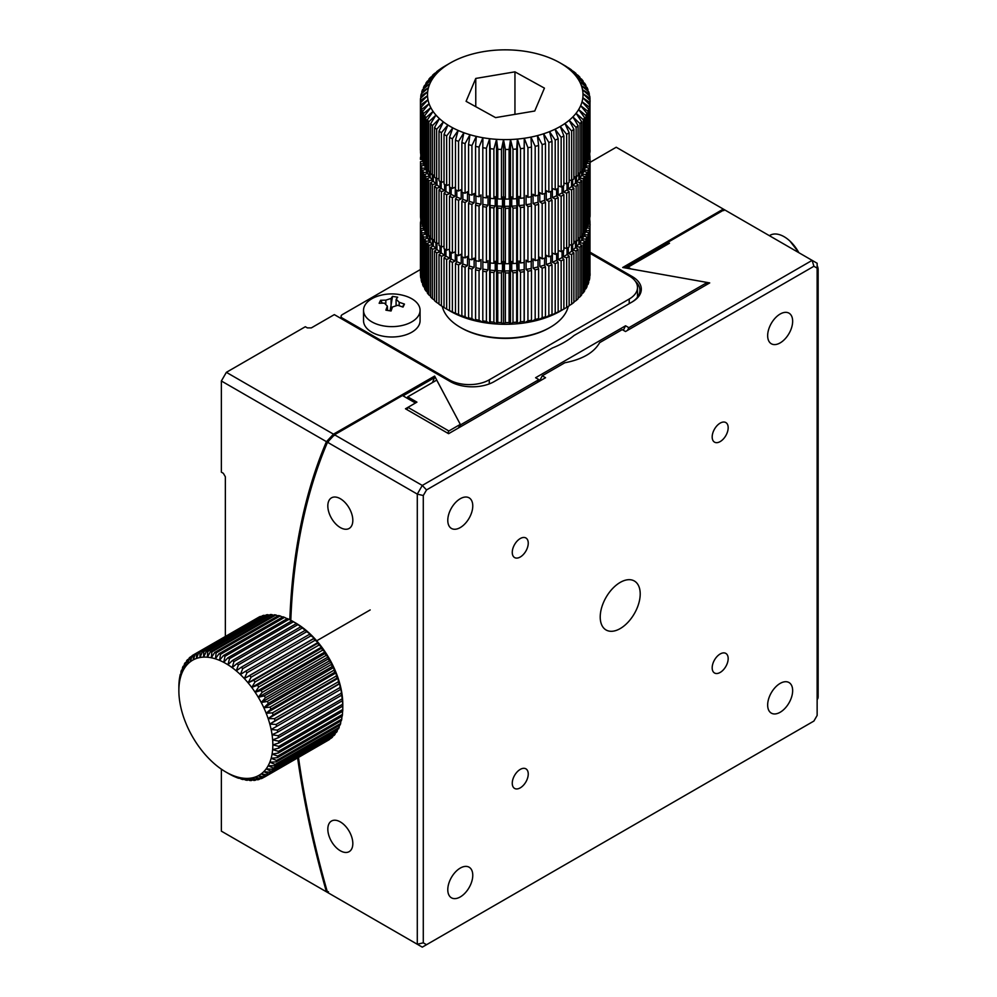 <?xml version="1.0" encoding="UTF-8"?>
<svg xmlns="http://www.w3.org/2000/svg" width="997" height="997" viewBox="0 0 997 997"><rect width="100%" height="100%" fill="white"/><g stroke="black" fill="none" stroke-linecap="round" stroke-linejoin="round"><path stroke-width="1.5" d="M447.74 433.184A679.269 392.182 60 0 1 448.862 430.978L407.947 407.349A732.284 422.79 -120 0 0 406.913 409.617M407.947 407.349L416.933 402.152L407.736 396.843A744.298 429.719 -120 0 0 407.137 398.202M448.862 430.978L460.302 424.373L436.723 380.106L407.736 396.843M460.302 424.373A679.269 392.182 -120 0 0 458.483 427.962M590.074 252.204L632.21 276.53A31.106 17.958 180 0 1 632.21 301.917L574.048 335.503A83.412 48.155 180 0 1 552.425 347.978L494.263 381.564A31.106 17.958 180 0 1 450.283 381.564L334.319 314.616L311.338 327.888L307.338 327.888L305.331 326.729L226.369 372.33L333.459 434.156L434.617 376.081L460.564 424.859L538.891 379.633A678.558 391.771 -120 0 0 537.52 382.325M225.359 636.41L225.359 476.79L223.365 473.326L221.371 472.167L221.371 380.991L326.43 441.646A750.666 433.396 -120 0 0 289.815 619.785M333.459 895.867L221.371 831.149L221.371 769.173M627.487 330.381A678.558 391.771 60 0 1 628.858 327.689L625.568 325.782L535.601 377.726L538.891 379.633M628.858 327.689L707.197 282.463L622.714 267.483L723.311 209.083L616.221 147.244L590.074 162.337M297.617 757.932A750.666 433.396 -120 0 0 326.43 891.804M328.462 891.704L326.518 891.854M434.617 376.081L434.592 377.614A749.246 432.586 -120 0 0 432.449 382.586M459.181 427.551A678.558 391.771 60 0 1 460.564 424.859M625.568 325.782A682.808 394.214 -120 0 0 623.324 330.269M707.197 282.463A678.558 391.771 -120 0 0 705.826 285.154M723.311 209.083L724.358 209.682L667.878 242.296L669.498 243.231L628.01 267.184L631.076 268.941L709.714 282.911L625.518 331.527L622.215 329.621L599.658 342.644C593.9 352.714 582.285 359.418 564.801 362.771L542.243 375.794L545.546 377.701L448.588 433.683L405.467 408.782L415.462 403.012L402.476 395.522L334.506 434.767L422.292 485.439L417.294 494.101L423.289 495.534L423.289 942.826L426.529 944.707L813.901 721.055L817.141 715.447L817.141 268.143L813.901 266.274L426.529 489.926L423.289 495.534M631.238 302.477A29.686 17.136 -0 0 0 639.9 290.376A29.686 17.136 -0 0 0 635.338 281.241M723.299 209.407L723.797 210.641M667.504 243.143L624.745 267.832M334.319 435.515L334.032 434.156M434.592 377.614L403.037 395.834M333.459 434.156L326.518 441.609L328.462 441.783M226.369 372.33L221.371 380.991L226.369 372.33M472.765 505.928A17.672 10.207 -60 0 1 465.051 523.712A17.672 10.207 -60 0 1 451.442 528.447A17.672 10.207 -60 0 1 451.442 508.046A17.672 10.207 -60 0 1 469.113 497.839A17.672 10.207 -60 0 1 472.765 505.928M472.765 875.291A17.672 10.207 -60 0 1 465.051 893.075A17.672 10.207 -60 0 1 451.442 897.811A17.672 10.207 -60 0 1 451.442 877.41A17.672 10.207 -60 0 1 469.113 867.203A17.672 10.207 -60 0 1 472.765 875.291M792.652 690.622A17.672 10.207 -60 0 1 784.938 708.406A17.672 10.207 -60 0 1 771.317 713.129A17.672 10.207 -60 0 1 771.317 692.728A17.672 10.207 -60 0 1 788.988 682.534A17.672 10.207 -60 0 1 792.652 690.622M792.652 321.258A17.672 10.207 -60 0 1 784.938 339.042A17.672 10.207 -60 0 1 771.317 343.766A17.672 10.207 -60 0 1 771.317 323.364A17.672 10.207 -60 0 1 788.988 313.158A17.672 10.207 -60 0 1 792.652 321.258M640.211 593.95A28.277 16.326 -60 0 1 627.861 622.402A28.277 16.326 -60 0 1 606.076 629.979A28.277 16.326 -60 0 1 606.076 597.328A28.277 16.326 -60 0 1 634.354 581.002A28.277 16.326 -60 0 1 640.211 593.95M728.171 658.581A11.303 6.53 -60 0 1 723.236 669.972A11.303 6.53 -60 0 1 714.525 673A11.303 6.53 -60 0 1 714.525 659.939A11.303 6.53 -60 0 1 725.828 653.409A11.303 6.53 -60 0 1 728.171 658.581M728.171 427.738A11.303 6.53 -60 0 1 723.236 439.116A11.303 6.53 -60 0 1 714.525 442.145A11.303 6.53 -60 0 1 714.525 429.084A11.303 6.53 -60 0 1 725.828 422.554A11.303 6.53 -60 0 1 728.171 427.738M528.248 543.153A11.303 6.53 -60 0 1 523.313 554.544A11.303 6.53 -60 0 1 514.602 557.572A11.303 6.53 -60 0 1 514.602 544.512A11.303 6.53 -60 0 1 525.905 537.981A11.303 6.53 -60 0 1 528.248 543.153M528.248 774.008A11.303 6.53 -60 0 1 523.313 785.387A11.303 6.53 -60 0 1 514.602 788.428A11.303 6.53 -60 0 1 514.602 775.367A11.303 6.53 -60 0 1 525.905 768.837A11.303 6.53 -60 0 1 528.248 774.008M426.529 489.926L422.292 485.439L812.144 260.367L813.901 266.274M817.141 268.143L817.141 263.258L724.358 209.682M423.289 942.826L417.294 944.259L422.292 947.15L426.529 944.707M298.477 757.433A749.246 432.586 -120 0 0 327.502 892.427L417.294 944.259L417.294 494.101L327.502 442.257A749.246 432.586 -120 0 0 290.812 620.333M340.326 527.575A17.672 10.207 60 0 1 328.773 512.009A17.672 10.207 60 0 1 331.49 497.839A17.672 10.207 60 0 1 349.162 508.046A17.672 10.207 60 0 1 349.162 528.447A17.672 10.207 60 0 1 340.326 527.575M340.326 850.765A17.672 10.207 60 0 1 328.773 835.199A17.672 10.207 60 0 1 331.49 821.042A17.672 10.207 60 0 1 349.162 831.236A17.672 10.207 60 0 1 349.162 851.65A17.672 10.207 60 0 1 340.326 850.765M327.502 442.257L334.506 434.767M539.564 381.153A680.689 392.992 60 0 1 542.243 375.794M627.512 268.318A747.127 431.352 60 0 1 628.01 267.184M666.781 244.801A749.246 432.586 60 0 1 667.878 242.296M817.141 270.175L818.138 269.601A7.066 4.075 -120 0 0 817.141 265.563M818.138 269.601L818.138 696.679L817.141 697.252M817.141 699.558A7.066 4.075 -120 0 0 818.138 696.679M342.32 314.616L420.435 269.514L342.32 314.616A4.237 2.443 180 0 0 341.074 316.348A4.237 2.443 180 0 1 342.32 314.616M342.32 318.08A4.237 2.443 180 0 1 341.074 316.348L341.074 318.517L341.074 316.348A4.237 2.443 180 0 0 342.32 318.08L449.273 379.832L342.32 318.08L342.32 319.227L342.32 318.08M489.265 379.832A28.277 16.326 180 0 1 449.273 379.832L449.273 380.991L449.273 379.832A28.277 16.326 180 0 0 489.265 379.832L629.207 299.038L489.265 379.832L489.265 383.907L489.265 379.832M629.207 275.945A28.277 16.326 180 0 1 637.494 287.485A28.277 16.326 180 0 1 629.207 299.038L629.207 303.649L629.207 299.038A28.277 16.326 180 0 0 637.494 287.485L637.494 297.143L637.494 287.485A28.277 16.326 180 0 0 629.207 275.945L590.074 253.35L629.207 275.945M420.073 310.316L420.073 320.673A28.277 16.326 180 0 1 391.796 336.998A28.277 16.326 180 0 1 363.531 320.673L363.531 310.316A28.277 16.326 180 0 1 378.536 295.897C387.372 293.243 396.208 293.243 405.069 295.897A28.277 16.326 180 0 1 411.798 298.764A28.277 16.326 180 0 1 420.073 310.316A28.277 16.326 180 0 1 391.796 326.63A28.277 16.326 180 0 1 363.531 310.316M387.359 310.366L387.359 306.154L384.406 303.138L379.147 303.275L380.58 300.284L385.839 300.147L391.061 298.439A45.152 9.858 -80.9 0 1 392.519 296.383L397.703 297.206A45.152 9.858 99.1 0 0 396.245 299.274L399.199 302.278L404.458 304.097L403.773 305.543L403.012 307.088L397.753 305.269L392.531 306.976A45.152 9.858 99.1 0 0 391.073 310.989L385.901 310.167A45.152 9.858 -80.9 0 1 387.359 306.154L387.521 310.391M382.325 303.113L380.58 300.284M404.458 304.097L402.364 306.839M392.519 296.383L390.126 310.815M798.859 252.702A28.277 16.326 -120 0 0 789.985 241.112A28.277 16.326 -120 0 0 769.996 235.317L769.372 235.678M278.736 748.161L342.719 711.222A70.687 40.815 -120 0 0 342.781 709.453L342.794 704.48L342.769 706.075L278.799 743.014L272.829 744.871L278.811 746.379A70.687 40.815 60 0 1 278.736 748.161L272.642 749.632L278.487 751.364A70.687 40.815 60 0 1 278.275 753.047L272.069 754.131L277.764 756.062A70.687 40.815 60 0 1 277.428 757.633L271.134 758.331L276.655 760.437A70.687 40.815 60 0 1 276.169 761.882L269.826 762.207L275.16 764.45A70.687 40.815 60 0 1 274.549 765.771L268.168 765.733L273.29 768.076A70.687 40.815 60 0 1 272.542 769.26L266.174 768.861L271.059 771.292A70.687 40.815 60 0 1 270.199 772.314L263.856 771.578L268.492 774.046A70.687 40.815 60 0 1 267.52 774.906L261.226 773.871L265.601 776.351A70.687 40.815 60 0 1 264.517 777.037L258.31 775.703L262.423 778.159A70.687 40.815 60 0 1 261.239 778.669L255.132 777.074L258.971 779.467A70.687 40.815 60 0 1 257.7 779.804L251.73 777.972L255.269 780.265A70.687 40.815 60 0 1 253.923 780.427L248.103 778.383L251.356 780.551A70.687 40.815 60 0 1 249.948 780.526L244.315 778.296L247.268 780.302A70.687 40.815 60 0 1 245.798 780.103L240.364 777.735L243.031 779.554A70.687 40.815 60 0 1 241.511 779.168L236.301 776.675L238.682 778.283A70.687 40.815 60 0 1 237.136 777.722L234.245 776.513A70.687 40.815 60 0 1 232.675 775.778L229.771 774.258A70.687 40.815 60 0 1 228.836 773.734L225.845 772.002A66.438 38.36 60 0 1 223.739 770.731A66.438 38.36 60 0 1 219.539 767.864A66.438 38.36 60 0 1 215.389 764.612A66.438 38.36 60 0 1 211.327 760.96A66.438 38.36 60 0 1 207.376 756.972A66.438 38.36 60 0 1 203.575 752.673A66.438 38.36 60 0 1 199.961 748.086A66.438 38.36 60 0 1 196.546 743.251A66.438 38.36 60 0 1 193.381 738.216A66.438 38.36 60 0 1 190.464 733.019A66.438 38.36 60 0 1 187.835 727.698A66.438 38.36 60 0 1 185.517 722.289A66.438 38.36 60 0 1 183.51 716.855A66.438 38.36 60 0 1 181.853 711.422A66.438 38.36 60 0 1 180.557 706.038A66.438 38.36 60 0 1 179.622 700.754A66.438 38.36 60 0 1 179.049 695.594A66.438 38.36 60 0 1 178.862 690.622L178.874 685.662A70.687 40.815 60 0 1 178.949 683.88L179.198 680.677A70.687 40.815 60 0 1 179.41 678.994L179.921 675.978A70.687 40.815 60 0 1 180.258 674.408L180.557 677.175L181.03 671.604A70.687 40.815 60 0 1 181.516 670.158L181.853 673.299L182.526 667.591A70.687 40.815 60 0 1 183.136 666.27L183.51 669.772L184.395 663.965A70.687 40.815 60 0 1 185.143 662.781L185.517 666.644L186.626 660.749A70.687 40.815 60 0 1 187.486 659.727L187.835 663.915L189.193 657.995A70.687 40.815 60 0 1 190.178 657.135L190.464 661.634L192.085 655.69A70.687 40.815 60 0 1 193.169 655.004L193.381 659.79L195.262 653.882A70.687 40.815 60 0 1 196.446 653.371L196.546 658.431L198.715 652.574A70.687 40.815 60 0 1 199.986 652.237L199.961 657.534L202.416 651.776A70.687 40.815 60 0 1 203.762 651.614L203.575 657.123L206.329 651.49A70.687 40.815 60 0 1 207.737 651.515L207.376 657.21L210.417 651.739A70.687 40.815 60 0 1 211.887 651.938L211.327 657.771L214.654 652.487A70.687 40.815 60 0 1 216.175 652.873L215.389 658.83L219.004 653.758A70.687 40.815 60 0 1 220.549 654.319L219.539 660.35L223.44 655.528A70.687 40.815 60 0 1 225.01 656.263L223.739 662.344L227.914 657.783A70.687 40.815 60 0 1 229.484 658.681L227.952 664.775L232.401 660.5A70.687 40.815 60 0 1 233.971 661.572L232.151 667.629L236.85 663.678A70.687 40.815 60 0 1 238.395 664.887L236.301 670.894L241.237 667.267A70.687 40.815 60 0 1 242.757 668.626L240.364 674.533L245.536 671.255A70.687 40.815 60 0 1 247.007 672.738L244.315 678.533L249.686 675.605A70.687 40.815 60 0 1 251.107 677.2L248.103 682.833L253.674 680.278A70.687 40.815 60 0 1 255.033 681.985L251.73 687.419L257.463 685.238A70.687 40.815 60 0 1 258.734 687.033L255.132 692.254L261.027 690.435A70.687 40.815 60 0 1 262.211 692.317L258.31 697.289L264.317 695.856A70.687 40.815 60 0 1 265.414 697.788L261.226 702.486L267.333 701.427A70.687 40.815 60 0 1 268.318 703.408L263.856 707.808L270.037 707.122A70.687 40.815 60 0 1 270.91 709.141L266.174 713.216L272.405 712.88A70.687 40.815 60 0 1 273.153 714.911L268.168 718.65L274.424 718.675A70.687 40.815 60 0 1 275.047 720.706L269.826 724.084L276.082 724.445A70.687 40.815 60 0 1 276.568 726.452L271.134 729.468L277.353 730.14A70.687 40.815 60 0 1 277.714 732.122L272.069 734.752L278.238 735.736A70.687 40.815 60 0 1 278.45 737.655L272.642 739.899L278.724 741.157L342.694 704.218L342.432 700.717A70.687 40.815 -120 0 0 342.208 698.797L341.684 695.183A70.687 40.815 -120 0 0 341.335 693.202L341.111 689.064L340.55 689.513A70.687 40.815 -120 0 0 340.052 687.506L339.803 683.68L339.03 683.768A70.687 40.815 -120 0 0 338.407 681.736L338.145 678.259L337.136 677.985A70.687 40.815 -120 0 0 336.388 675.954L336.151 672.813L334.88 672.202A70.687 40.815 -120 0 0 334.007 670.183L333.821 667.404L332.288 666.482A70.687 40.815 -120 0 0 331.303 664.488L331.203 662.083L329.384 660.861A70.687 40.815 -120 0 0 328.3 658.917L328.287 656.886L326.181 655.378A70.687 40.815 -120 0 0 324.997 653.509L325.109 651.851L322.716 650.094A70.687 40.815 -120 0 0 321.445 648.299L321.695 647.016L319.003 645.047A70.687 40.815 -120 0 0 317.657 643.339L318.08 642.429L315.089 640.273A70.687 40.815 -120 0 0 313.669 638.666L314.279 638.13L310.977 635.799A70.687 40.815 -120 0 0 309.506 634.316L310.341 634.142L306.74 631.687A70.687 40.815 -120 0 0 305.219 630.328L302.378 627.96A70.687 40.815 -120 0 0 300.832 626.739L297.941 624.633A70.687 40.815 -120 0 0 296.371 623.574L293.467 621.754A70.687 40.815 -120 0 0 292.819 621.368A70.687 40.815 -120 0 0 291.884 620.844L227.914 657.783M278.275 753.047L342.258 716.108A70.687 40.815 -120 0 0 342.457 714.425L342.557 711.322M277.428 757.633L341.398 720.694A70.687 40.815 -120 0 0 341.747 719.124L341.909 716.32M276.169 761.882L340.151 724.956A70.687 40.815 -120 0 0 340.638 723.498L340.849 721.018M274.549 765.771L338.519 728.832A70.687 40.815 -120 0 0 339.13 727.523L339.391 725.392M272.542 769.26L336.525 732.321A70.687 40.815 -120 0 0 337.26 731.15L337.534 729.405M270.199 772.314L334.169 735.375A70.687 40.815 -120 0 0 335.029 734.353L335.291 733.032M267.52 774.906L331.49 737.979A70.687 40.815 -120 0 0 332.462 737.119L332.674 736.235M264.517 777.037L328.499 740.098A70.687 40.815 -120 0 0 329.583 739.413L329.683 739.014M257.263 618.09L193.169 655.004M261.04 616.595L260.416 616.433A70.687 40.815 -120 0 0 259.245 616.944L195.262 653.882M265.028 615.623L263.968 615.299A70.687 40.815 -120 0 0 262.697 615.635L198.715 652.574M269.202 615.199L267.744 614.688A70.687 40.815 -120 0 0 266.386 614.837L202.416 651.776M273.527 615.299L271.72 614.588A70.687 40.815 -120 0 0 270.299 614.563L206.329 651.49M277.989 615.922L275.857 614.999A70.687 40.815 -120 0 0 274.387 614.8L210.417 651.739M282.537 617.081L280.145 615.947A70.687 40.815 -120 0 0 278.624 615.548L214.654 652.487M287.161 618.738L284.531 617.38A70.687 40.815 -120 0 0 282.986 616.819L219.004 653.758M291.822 620.882L288.98 619.324A70.687 40.815 -120 0 0 287.41 618.589L223.44 655.528M342.794 704.48A66.438 38.36 -120 0 0 342.607 699.508A66.438 38.36 -120 0 0 342.046 694.361A66.438 38.36 -120 0 0 341.111 689.064A66.438 38.36 -120 0 0 339.803 683.68A66.438 38.36 -120 0 0 338.145 678.259A66.438 38.36 -120 0 0 336.151 672.813A66.438 38.36 -120 0 0 333.821 667.404A66.438 38.36 -120 0 0 331.203 662.083A66.438 38.36 -120 0 0 328.287 656.886A66.438 38.36 -120 0 0 325.109 651.851A66.438 38.36 -120 0 0 321.695 647.016A66.438 38.36 -120 0 0 318.08 642.429A66.438 38.36 -120 0 0 314.279 638.13A66.438 38.36 -120 0 0 310.341 634.142A66.438 38.36 -120 0 0 306.266 630.503A66.438 38.36 -120 0 0 302.128 627.238A66.438 38.36 -120 0 0 297.929 624.371A66.438 38.36 -120 0 0 295.822 623.1L292.819 621.368M178.862 690.622A66.438 38.36 60 0 1 179.049 685.874A66.438 38.36 60 0 1 179.622 681.375A66.438 38.36 60 0 1 180.557 677.175A66.438 38.36 60 0 1 181.853 673.299A66.438 38.36 60 0 1 183.51 669.772A66.438 38.36 60 0 1 185.517 666.644A66.438 38.36 60 0 1 187.835 663.915A66.438 38.36 60 0 1 190.464 661.634A66.438 38.36 60 0 1 193.381 659.79A66.438 38.36 60 0 1 196.546 658.431A66.438 38.36 60 0 1 199.961 657.534A66.438 38.36 60 0 1 203.575 657.123A66.438 38.36 60 0 1 207.376 657.21A66.438 38.36 60 0 1 211.327 657.771A66.438 38.36 60 0 1 215.389 658.83A66.438 38.36 60 0 1 219.539 660.35A66.438 38.36 60 0 1 223.739 662.344A66.438 38.36 60 0 1 227.952 664.775A66.438 38.36 60 0 1 232.151 667.629A66.438 38.36 60 0 1 236.301 670.894A66.438 38.36 60 0 1 240.364 674.533A66.438 38.36 60 0 1 244.315 678.533A66.438 38.36 60 0 1 248.103 682.833A66.438 38.36 60 0 1 251.73 687.419A66.438 38.36 60 0 1 255.132 692.254A66.438 38.36 60 0 1 258.31 697.289A66.438 38.36 60 0 1 261.226 702.486A66.438 38.36 60 0 1 263.856 707.808A66.438 38.36 60 0 1 266.174 713.216A66.438 38.36 60 0 1 268.168 718.65A66.438 38.36 60 0 1 269.826 724.084A66.438 38.36 60 0 1 271.134 729.468A66.438 38.36 60 0 1 272.069 734.752A66.438 38.36 60 0 1 272.642 739.899A66.438 38.36 60 0 1 272.829 744.871A66.438 38.36 60 0 1 272.642 749.632A66.438 38.36 60 0 1 272.069 754.131A66.438 38.36 60 0 1 271.134 758.331A66.438 38.36 60 0 1 269.826 762.207A66.438 38.36 60 0 1 268.168 765.733A66.438 38.36 60 0 1 266.174 768.861A66.438 38.36 60 0 1 263.856 771.578A66.438 38.36 60 0 1 261.226 773.871A66.438 38.36 60 0 1 258.31 775.703A66.438 38.36 60 0 1 255.132 777.074A66.438 38.36 60 0 1 251.73 777.972A66.438 38.36 60 0 1 248.103 778.383A66.438 38.36 60 0 1 244.315 778.296A66.438 38.36 60 0 1 240.364 777.735A66.438 38.36 60 0 1 236.301 776.675A66.438 38.36 60 0 1 232.151 775.155A66.438 38.36 60 0 1 227.952 773.161A66.438 38.36 60 0 1 225.845 772.002M278.811 746.379L342.781 709.453M278.487 751.364L342.457 714.425M277.764 756.062L341.747 719.124M276.655 760.437L340.638 723.498M275.16 764.45L339.13 727.523M273.29 768.076L337.26 731.15M271.059 771.292L335.029 734.353M268.492 774.046L332.462 737.119M265.601 776.351L329.583 739.413M262.423 778.159L264.404 777.012M258.971 779.467L260.616 778.507M255.269 780.265L256.628 779.48M251.356 780.551L252.453 779.916M247.268 780.302L248.128 779.816M243.031 779.554L243.679 779.18M182.277 669.71L181.516 670.158M184.133 665.697L183.136 666.27M186.377 662.07L185.143 662.781M188.994 658.867L187.486 659.727M191.972 656.088L190.178 657.135M260.416 616.433L196.446 653.371M263.968 615.299L199.986 652.237M267.744 614.688L203.762 651.614M271.72 614.588L207.737 651.515M275.857 614.999L211.887 651.938M280.145 615.947L216.175 652.873M284.531 617.38L220.549 654.319M288.98 619.324L225.01 656.263M293.467 621.754L229.484 658.681M232.401 660.5L296.371 623.574M297.941 624.633L233.971 661.572M236.85 663.678L300.832 626.739M302.378 627.96L238.395 664.887M241.237 667.267L305.219 630.328M306.74 631.687L242.757 668.626M245.536 671.255L309.506 634.316M310.977 635.799L247.007 672.738M249.686 675.605L313.669 638.666M315.089 640.273L251.107 677.2M253.674 680.278L317.657 643.339M319.003 645.047L255.033 681.985M257.463 685.238L321.445 648.299M322.716 650.094L258.734 687.033M261.027 690.435L324.997 653.509M326.181 655.378L262.211 692.317M264.317 695.856L328.3 658.917M329.384 660.861L265.414 697.788M267.333 701.427L331.303 664.488M332.288 666.482L268.318 703.408M270.037 707.122L334.007 670.183M334.88 672.202L270.91 709.141M272.405 712.88L336.388 675.954M337.136 677.985L273.153 714.911M274.424 718.675L338.407 681.736M339.03 683.768L275.047 720.706M276.082 724.445L340.052 687.506M340.55 689.513L276.568 726.452M277.353 730.14L341.335 693.202M341.684 695.183L277.714 732.122M278.238 735.736L342.208 698.797M342.432 700.717L278.45 737.655M278.724 741.157A70.687 40.815 60 0 1 278.799 743.014M342.769 706.075A70.687 40.815 -120 0 0 342.694 704.218M339.803 683.68L269.826 724.084M338.145 678.259L268.168 718.65M336.151 672.813L266.174 713.216M333.821 667.404L263.856 707.808M331.203 662.083L261.226 702.486M328.287 656.886L258.31 697.289M325.109 651.851L255.132 692.254M321.695 647.016L251.73 687.419M318.08 642.429L248.103 682.833M314.279 638.13L244.315 678.533M571.642 130.981L564.938 123.491L569.137 132.713L569.137 182.351A84.82 48.965 180 0 1 566.645 183.922L566.645 134.296L560.239 126.469L563.878 135.891A84.82 48.965 180 0 1 561.149 137.337L555.092 129.186L558.158 138.782A84.82 48.965 180 0 1 555.204 140.079L549.534 131.629L552.002 141.362A84.82 48.965 180 0 1 548.861 142.509L543.627 133.772L545.459 143.618A84.82 48.965 180 0 1 542.169 144.59L537.408 135.604L538.604 145.525A84.82 48.965 180 0 1 535.177 146.322L530.94 137.1L531.476 147.07A84.82 48.965 180 0 1 527.936 147.693L524.26 138.259L524.148 148.241A84.82 48.965 180 0 1 520.521 148.665L517.418 139.069L516.658 149.027A84.82 48.965 180 0 1 512.981 149.263L510.489 139.518L509.081 149.425A84.82 48.965 180 0 1 505.379 149.475L503.51 139.605L501.466 149.425A84.82 48.965 180 0 1 497.777 149.276L496.556 139.331L493.889 149.027A84.82 48.965 180 0 1 490.225 148.69L489.664 138.708L486.399 148.241A84.82 48.965 180 0 1 482.81 147.718L482.897 137.723L479.058 147.07A84.82 48.965 180 0 1 475.569 146.372L476.317 136.39L471.93 145.537A84.82 48.965 180 0 1 468.565 144.652L469.961 134.72L465.076 143.63A84.82 48.965 180 0 1 461.86 142.571L463.892 132.738L458.545 141.375A84.82 48.965 180 0 1 455.492 140.153L458.159 130.445L452.389 138.795A84.82 48.965 180 0 1 449.535 137.424L452.8 127.865L446.656 135.904A84.82 48.965 180 0 1 444.026 134.396L447.865 125.011L441.384 132.726A84.82 48.965 180 0 1 439.016 131.081L443.391 121.921L436.649 129.286A84.82 48.965 180 0 1 434.53 127.529L439.428 118.606L432.449 125.622A84.82 48.965 180 0 1 430.617 123.765L435.976 115.104L428.847 121.759A84.82 48.965 180 0 1 427.314 119.814L433.097 111.44L425.856 117.708A84.82 48.965 180 0 1 424.622 115.702L430.791 107.639L423.501 113.533A84.82 48.965 180 0 1 422.591 111.465L429.084 103.738L421.806 109.246A84.82 48.965 180 0 1 421.22 107.14L428 99.75L420.784 104.897A84.82 48.965 180 0 1 420.522 102.766L427.526 95.737L420.435 100.51A84.82 48.965 180 0 1 420.435 100.498A84.82 48.965 180 0 1 420.522 98.367L427.688 91.712L420.784 96.123A84.82 48.965 180 0 1 421.195 93.992L428.461 87.711L421.793 91.761A84.82 48.965 180 0 1 422.541 89.668L429.857 83.76L423.488 87.474A84.82 48.965 180 0 1 424.548 85.43L431.863 79.897L425.844 83.299A84.82 48.965 180 0 1 427.215 81.318L434.468 76.158L428.835 79.262A84.82 48.965 180 0 1 430.505 77.355L437.633 72.569L432.436 75.386A84.82 48.965 180 0 1 434.405 73.579L441.347 69.167L436.624 71.722A84.82 48.965 180 0 1 438.867 70.027L441.372 68.282A84.82 48.965 180 0 1 443.864 66.712L450.283 62.985A77.754 44.89 180 0 1 455.43 60.269A77.754 44.89 180 0 1 460.975 57.826A77.754 44.89 180 0 1 466.883 55.682A77.754 44.89 180 0 1 473.101 53.863A77.754 44.89 180 0 1 479.582 52.355A77.754 44.89 180 0 1 486.262 51.196A77.754 44.89 180 0 1 493.091 50.386A77.754 44.89 180 0 1 500.033 49.937A77.754 44.89 180 0 1 506.999 49.85A77.754 44.89 180 0 1 513.966 50.124A77.754 44.89 180 0 1 520.858 50.747A77.754 44.89 180 0 1 527.625 51.732A77.754 44.89 180 0 1 534.205 53.065A77.754 44.89 180 0 1 540.561 54.735A77.754 44.89 180 0 1 546.63 56.717A77.754 44.89 180 0 1 552.363 59.01A77.754 44.89 180 0 1 557.709 61.59A77.754 44.89 180 0 1 560.239 62.985A77.754 44.89 180 0 1 562.644 64.444L569.125 68.27A84.82 48.965 180 0 1 571.493 69.915L567.119 67.534L573.873 71.709A84.82 48.965 180 0 1 575.979 73.466L571.094 70.849L578.061 75.373A84.82 48.965 180 0 1 579.893 77.23L574.534 74.351L581.675 79.249A84.82 48.965 180 0 1 583.208 81.193L577.425 78.015L584.666 83.287A84.82 48.965 180 0 1 585.887 85.306L579.731 81.816L587.021 87.462A84.82 48.965 180 0 1 587.931 89.531L581.425 85.73L588.716 91.749A84.82 48.965 180 0 1 589.289 93.855L582.522 89.705L589.738 96.098A84.82 48.965 180 0 1 589.987 98.229L582.996 93.718L590.074 100.498A84.82 48.965 180 0 1 590 102.629L582.834 97.743L589.738 104.884A84.82 48.965 180 0 1 589.327 107.003L582.049 101.756L588.716 109.234A84.82 48.965 180 0 1 587.981 111.328L580.653 105.694L587.021 113.521A84.82 48.965 180 0 1 585.962 115.565L578.646 109.558L584.678 117.696A84.82 48.965 180 0 1 583.295 119.677L576.054 113.297L581.687 121.746A84.82 48.965 180 0 1 580.005 123.64L572.876 116.886L578.073 125.61A84.82 48.965 180 0 1 576.116 127.417L569.175 120.288L573.886 129.274A84.82 48.965 180 0 1 571.642 130.981L571.642 180.607A84.82 48.965 180 0 0 573.886 178.912L573.886 129.274M560.239 62.985L565.237 65.877A84.82 48.965 180 0 1 566.483 66.612L562.644 64.444A77.754 44.89 180 0 1 567.119 67.534A77.754 44.89 180 0 1 571.094 70.849A77.754 44.89 180 0 1 574.534 74.351A77.754 44.89 180 0 1 577.425 78.015A77.754 44.89 180 0 1 579.731 81.816A77.754 44.89 180 0 1 581.425 85.73A77.754 44.89 180 0 1 582.522 89.705A77.754 44.89 180 0 1 582.996 93.718A77.754 44.89 180 0 1 582.834 97.743A77.754 44.89 180 0 1 582.049 101.756A77.754 44.89 180 0 1 580.653 105.694A77.754 44.89 180 0 1 578.646 109.558A77.754 44.89 180 0 1 576.054 113.297A77.754 44.89 180 0 1 572.876 116.886A77.754 44.89 180 0 1 569.175 120.288A77.754 44.89 180 0 1 564.938 123.491A77.754 44.89 180 0 1 560.239 126.469A77.754 44.89 180 0 1 555.092 129.186A77.754 44.89 180 0 1 549.534 131.629A77.754 44.89 180 0 1 543.627 133.772A77.754 44.89 180 0 1 537.408 135.604A77.754 44.89 180 0 1 530.94 137.1A77.754 44.89 180 0 1 524.26 138.259A77.754 44.89 180 0 1 517.418 139.069A77.754 44.89 180 0 1 510.489 139.518A77.754 44.89 180 0 1 503.51 139.605A77.754 44.89 180 0 1 496.556 139.331A77.754 44.89 180 0 1 489.664 138.708A77.754 44.89 180 0 1 482.897 137.723A77.754 44.89 180 0 1 476.317 136.39A77.754 44.89 180 0 1 469.961 134.72A77.754 44.89 180 0 1 463.892 132.738A77.754 44.89 180 0 1 458.159 130.445A77.754 44.89 180 0 1 452.8 127.865A77.754 44.89 180 0 1 447.865 125.011A77.754 44.89 180 0 1 443.391 121.921A77.754 44.89 180 0 1 439.428 118.606A77.754 44.89 180 0 1 435.976 115.104A77.754 44.89 180 0 1 433.097 111.44A77.754 44.89 180 0 1 430.791 107.639A77.754 44.89 180 0 1 429.084 103.738A77.754 44.89 180 0 1 428 99.75A77.754 44.89 180 0 1 427.526 95.737A77.754 44.89 180 0 1 427.688 91.712A77.754 44.89 180 0 1 428.461 87.711A77.754 44.89 180 0 1 429.857 83.76A77.754 44.89 180 0 1 431.863 79.897A77.754 44.89 180 0 1 434.468 76.158A77.754 44.89 180 0 1 437.633 72.569A77.754 44.89 180 0 1 441.347 69.167A77.754 44.89 180 0 1 445.572 65.964A77.754 44.89 180 0 1 450.283 62.985L450.27 62.985M569.137 305.643L571.642 304.122A84.82 48.965 -0 0 0 573.886 302.415L573.886 252.789A84.82 48.965 -0 0 1 571.642 254.484L568.302 253.637A81.28 46.934 -0 0 0 571.53 251.182L573.886 252.789M573.886 301.979L576.116 300.558A84.82 48.965 -0 0 0 578.073 298.751L578.073 249.113A84.82 48.965 -0 0 1 576.116 250.932L572.652 250.247A81.28 46.934 -0 0 0 575.481 247.642L578.073 249.113M578.073 298.078L580.005 296.782A84.82 48.965 -0 0 0 581.687 294.875L581.687 245.25A84.82 48.965 -0 0 1 580.005 247.156L576.453 246.658A81.28 46.934 -0 0 0 578.871 243.916L581.687 245.25M581.687 293.978L583.295 292.819A84.82 48.965 -0 0 0 584.678 290.837L584.678 241.212A84.82 48.965 -0 0 1 583.295 243.193L579.681 242.882A81.28 46.934 -0 0 0 581.662 240.015L584.678 241.212M584.678 289.678L585.962 288.706A84.82 48.965 -0 0 0 587.021 286.662L587.021 237.024A84.82 48.965 -0 0 1 585.962 239.068L582.31 238.956A81.28 46.934 -0 0 0 583.843 236.002L587.021 237.024M587.021 285.242L587.981 284.469A84.82 48.965 -0 0 0 588.716 282.375L588.716 232.737A84.82 48.965 -0 0 1 587.981 234.831L584.317 234.906A81.28 46.934 -0 0 0 585.389 231.89L588.716 232.737M588.716 280.668L589.327 280.145A84.82 48.965 -0 0 0 589.738 278.026L589.738 228.388A84.82 48.965 -0 0 1 589.327 230.506L585.7 230.768A81.28 46.934 -0 0 0 585.912 229.833M589.738 276.007L590 275.77A84.82 48.965 -0 0 0 590.074 273.639A84.82 48.965 -0 0 0 590.074 273.627L590.074 273.639M421.307 221.783L420.522 221.882A84.82 48.965 -0 0 0 420.435 224.001L420.435 273.639A84.82 48.965 -0 0 0 420.435 273.639A84.82 48.965 -0 0 0 420.435 273.652L420.522 273.739M424.236 227.79A81.28 46.934 -0 0 0 424.386 228.712L420.784 228.4A84.82 48.965 -0 0 1 420.522 226.269L420.522 275.907A84.82 48.965 -0 0 0 420.784 278.038L421.22 278.425M424.635 229.983A81.28 46.934 -0 0 0 425.445 232.887L421.806 232.762A84.82 48.965 -0 0 1 421.22 230.643L421.22 280.282A84.82 48.965 -0 0 0 421.806 282.388L422.591 283.048M422.591 234.968L425.831 233.996A81.28 46.934 -0 0 0 427.14 236.974L423.501 237.037A84.82 48.965 -0 0 1 422.591 234.968L422.591 284.606A84.82 48.965 -0 0 0 423.501 286.675L424.622 287.547M424.622 239.205L427.701 238.059A81.28 46.934 -0 0 0 429.47 240.975L425.856 241.224A84.82 48.965 -0 0 1 424.622 239.205L424.622 288.843A84.82 48.965 -0 0 0 425.856 290.85L427.314 291.922M427.314 243.318L430.193 242.022A81.28 46.934 -0 0 0 432.411 244.826L428.847 245.262A84.82 48.965 -0 0 1 427.314 243.318L427.314 292.944A84.82 48.965 -0 0 0 428.847 294.888L430.617 296.121M430.617 247.268L433.296 245.835A81.28 46.934 -0 0 0 435.926 248.515L432.449 249.125A84.82 48.965 -0 0 1 430.617 247.268L430.617 296.907A84.82 48.965 -0 0 0 432.449 298.764L434.53 300.122M434.53 251.045L436.973 249.462A81.28 46.934 -0 0 0 440.013 252.004L436.649 252.802A84.82 48.965 -0 0 1 434.53 251.045L434.53 300.67A84.82 48.965 -0 0 0 436.649 302.427L439.016 303.898M439.016 254.596L441.197 252.902A81.28 46.934 -0 0 0 444.625 255.257L441.384 256.229A84.82 48.965 -0 0 1 439.016 254.596L439.016 304.222A84.82 48.965 -0 0 0 441.384 305.867L444.026 307.437M444.026 257.899L445.946 256.092A81.28 46.934 -0 0 0 449.722 258.273L446.656 259.407A84.82 48.965 -0 0 1 444.026 257.899L444.026 307.525A84.82 48.965 -0 0 0 445.285 308.272L450.283 311.151A77.754 44.89 -0 0 0 452.8 312.547L449.535 310.565A84.82 48.965 -0 0 0 452.389 311.936L455.492 313.295A84.82 48.965 -0 0 0 458.545 314.516L463.892 317.42L461.86 315.713A84.82 48.965 -0 0 0 465.076 316.772L469.961 319.414L468.565 317.794A84.82 48.965 -0 0 0 471.93 318.666L476.317 321.071L475.569 319.514A84.82 48.965 -0 0 0 479.058 320.211L482.897 322.405L482.81 320.86A84.82 48.965 -0 0 0 486.399 321.383L489.664 323.389L490.225 321.832A84.82 48.965 -0 0 0 493.889 322.168L496.556 324.013L497.777 322.417A84.82 48.965 -0 0 0 501.466 322.567L503.51 324.287L505.379 322.604A84.82 48.965 -0 0 0 509.081 322.554L510.489 324.199L512.981 322.405A84.82 48.965 -0 0 0 516.658 322.168L517.418 323.751L520.521 321.807A84.82 48.965 -0 0 0 524.148 321.383L524.26 322.941L527.936 320.822A84.82 48.965 -0 0 0 531.476 320.211L530.94 321.782L535.177 319.464A84.82 48.965 -0 0 0 538.604 318.666L537.408 320.286L542.169 317.731A84.82 48.965 -0 0 0 545.459 316.759L543.627 318.454L548.861 315.638A84.82 48.965 -0 0 0 552.002 314.504L549.534 316.311L555.204 313.22A84.82 48.965 -0 0 0 558.158 311.924L561.149 310.478A84.82 48.965 -0 0 0 563.878 309.033L560.239 311.151L566.645 307.437L566.645 257.799L563.442 256.777L563.442 250.397M445.285 308.272A84.82 48.965 -0 0 0 446.656 309.045L452.8 312.547A77.754 44.89 -0 0 0 458.159 315.127A77.754 44.89 -0 0 0 463.892 317.42A77.754 44.89 -0 0 0 469.961 319.414A77.754 44.89 -0 0 0 476.317 321.071A77.754 44.89 -0 0 0 482.897 322.405A77.754 44.89 -0 0 0 489.664 323.389A77.754 44.89 -0 0 0 496.556 324.013A77.754 44.89 -0 0 0 503.51 324.287A77.754 44.89 -0 0 0 510.489 324.199A77.754 44.89 -0 0 0 517.418 323.751A77.754 44.89 -0 0 0 524.26 322.941A77.754 44.89 -0 0 0 530.94 321.782A77.754 44.89 -0 0 0 537.408 320.286A77.754 44.89 -0 0 0 543.627 318.454A77.754 44.89 -0 0 0 549.534 316.311A77.754 44.89 -0 0 0 555.092 313.868A77.754 44.89 -0 0 0 560.239 311.151L560.239 311.151M578.073 125.61L578.073 175.248A84.82 48.965 180 0 1 576.116 177.055L576.116 127.417M581.687 121.746L581.687 171.372A84.82 48.965 180 0 1 580.005 173.279L580.005 123.64M584.678 117.696L584.678 167.334A84.82 48.965 180 0 1 583.295 169.316L583.295 119.677M587.021 113.521L587.021 163.159A84.82 48.965 180 0 1 585.962 165.203L585.962 115.565M588.716 109.234L588.716 158.872A84.82 48.965 180 0 1 587.981 160.966L587.981 111.328M589.738 104.884L589.738 154.51A84.82 48.965 180 0 1 589.327 156.641L589.327 107.003M590.074 150.136L590.074 150.123A84.82 48.965 180 0 1 590.074 150.136A84.82 48.965 180 0 1 590 152.267L590 102.629M589.987 100.41L589.987 98.229M589.289 95.712L589.289 93.855M587.931 91.101L587.931 89.531M585.887 86.589L585.887 85.306M583.208 82.228L583.208 81.193M579.893 78.028L579.893 77.23M432.436 75.386L432.436 76.059M428.835 79.262L428.835 80.171M425.844 83.299L425.844 84.458M423.488 87.474L423.488 88.895M421.793 91.761L421.793 93.469M420.784 96.123L420.784 98.13M420.435 150.136L420.435 100.498L420.435 150.136A84.82 48.965 180 0 1 420.435 150.123L420.522 150.148M420.784 104.897L420.784 154.535A84.82 48.965 180 0 1 420.522 152.404L420.522 102.766M421.806 109.246L421.806 158.884A84.82 48.965 180 0 1 421.22 156.778L421.22 107.14M423.501 113.533L423.501 163.172A84.82 48.965 180 0 1 422.591 161.103L422.591 111.465M425.856 117.708L425.856 167.346A84.82 48.965 180 0 1 424.622 165.328L424.622 115.702M428.847 121.759L428.847 171.384A84.82 48.965 180 0 1 427.314 169.44L427.314 119.814M432.449 125.622L432.449 175.26A84.82 48.965 180 0 1 430.617 173.403L430.617 123.765M436.649 129.286L436.649 178.924A84.82 48.965 180 0 1 434.53 177.167L434.53 127.529M441.384 132.726L441.384 182.364A84.82 48.965 180 0 1 439.016 180.719L439.016 131.081M446.656 135.904L446.656 185.529A84.82 48.965 180 0 1 444.026 184.021L444.026 134.396M452.389 138.795L452.389 188.421A84.82 48.965 180 0 1 449.535 187.062L449.535 137.424M458.545 141.375L458.545 191.013A84.82 48.965 180 0 1 455.492 189.791L455.492 140.153M465.076 143.63L465.076 193.256A84.82 48.965 180 0 1 461.86 192.209L461.86 142.571M471.93 145.537L471.93 195.163A84.82 48.965 180 0 1 468.565 194.278L468.565 144.652M479.058 147.07L479.058 196.708A84.82 48.965 180 0 1 475.569 196.01L475.569 146.372M486.399 148.241L486.399 197.88A84.82 48.965 180 0 1 482.81 197.356L482.81 147.718M493.889 149.027L493.889 198.665A84.82 48.965 180 0 1 490.225 198.328L490.225 148.69M501.466 149.425L501.466 199.051A84.82 48.965 180 0 1 497.777 198.914L497.777 149.276M509.081 149.425L509.081 199.051A84.82 48.965 180 0 1 505.379 199.101L505.379 149.475M516.658 149.027L516.658 198.665A84.82 48.965 180 0 1 512.981 198.901L512.981 149.263M524.148 148.241L524.148 197.88A84.82 48.965 180 0 1 520.521 198.303L520.521 148.665M531.476 147.07L531.476 196.708A84.82 48.965 180 0 1 527.936 197.319L527.936 147.693M538.604 145.525L538.604 195.163A84.82 48.965 180 0 1 535.177 195.96L535.177 146.322M545.459 143.618L545.459 193.256A84.82 48.965 180 0 1 542.169 194.228L542.169 144.59M552.002 141.362L552.002 191A84.82 48.965 180 0 1 548.861 192.134L548.861 142.509M558.158 138.782L558.158 188.421A84.82 48.965 180 0 1 555.204 189.717L555.204 140.079M563.878 135.891L563.878 185.529A84.82 48.965 180 0 1 561.149 186.962L561.149 137.337M571.642 304.122L571.642 254.484M576.116 300.558L576.116 250.932M580.005 296.782L580.005 247.156M583.295 292.819L583.295 243.193M585.962 288.706L585.962 239.068M587.981 284.469L587.981 234.831M589.327 280.145L589.327 230.506M590 275.77L590 226.132A84.82 48.965 -0 0 0 590.074 224.001L588.629 223.789M589.987 223.989L589.987 221.745A84.82 48.965 -0 0 0 589.738 219.614L589.663 219.602M420.846 219.178A84.82 48.965 -0 0 0 420.784 219.627L420.784 221.845M422.591 224.313L420.435 224.013A84.82 48.965 -0 0 0 420.435 224.013L420.435 273.652M420.784 228.4L420.784 278.038M421.806 232.762L421.806 282.388M423.501 237.037L423.501 286.675M425.856 241.224L425.856 290.85M428.847 245.262L428.847 294.888M432.449 249.125L432.449 298.764M436.649 252.802L436.649 302.427M441.384 256.229L441.384 305.867M446.656 259.407L446.656 309.045M449.535 310.565L449.535 260.927A84.82 48.965 -0 0 0 452.389 262.298L452.389 311.936M455.492 313.295L455.492 263.669A84.82 48.965 -0 0 0 458.545 264.878L458.545 314.516M461.86 315.713L461.86 266.074A84.82 48.965 -0 0 0 465.076 267.134L465.076 316.772M468.565 317.794L468.565 268.156A84.82 48.965 -0 0 0 471.93 269.04L471.93 318.666M475.569 319.514L475.569 269.875A84.82 48.965 -0 0 0 479.058 270.586L479.058 320.211M482.81 320.86L482.81 271.234A84.82 48.965 -0 0 0 486.399 271.745L486.399 321.383M490.225 321.832L490.225 272.206A84.82 48.965 -0 0 0 493.889 272.53L493.889 322.168M497.777 322.417L497.777 272.792A84.82 48.965 -0 0 0 501.466 272.929L501.466 322.567M505.379 322.604L505.379 272.979A84.82 48.965 -0 0 0 509.081 272.929L509.081 322.554M512.981 322.405L512.981 272.779A84.82 48.965 -0 0 0 516.658 272.53L516.658 322.168M520.521 321.807L520.521 272.181A84.82 48.965 -0 0 0 524.148 271.745L524.148 321.383M527.936 320.822L527.936 271.196A84.82 48.965 -0 0 0 531.476 270.573L531.476 320.211M535.177 319.464L535.177 269.826A84.82 48.965 -0 0 0 538.604 269.028L538.604 318.666M542.169 317.731L542.169 268.093A84.82 48.965 -0 0 0 545.459 267.121L545.459 316.759M548.861 315.638L548.861 266.012A84.82 48.965 -0 0 0 552.002 264.866L552.002 314.504M555.204 313.22L555.204 263.582A84.82 48.965 -0 0 0 558.158 262.286L558.158 311.924M561.149 310.478L561.149 260.84A84.82 48.965 -0 0 0 563.878 259.394L563.878 309.033M569.137 179.971L571.642 180.607M573.886 176.619L576.116 177.055M578.073 173.004L580.005 173.279M581.687 169.178L583.295 169.316M584.678 165.153L585.962 165.203M587.021 160.978L587.981 160.966M421.806 158.884L422.591 158.909M423.501 163.172L424.622 163.147L424.597 165.203A81.28 46.934 180 0 0 424.622 165.303M425.856 167.346L427.314 167.247M428.847 171.384L430.617 171.172M432.449 175.26L434.53 174.886M436.649 178.924L439.016 178.363M441.384 182.364L444.026 181.566M446.656 185.529L449.535 184.47M452.389 188.421L455.268 187.137L455.268 196.372A81.28 46.934 180 0 1 451.167 194.403L451.167 187.86M458.545 191.013L461.212 189.58L461.212 198.814A81.28 46.934 180 0 1 456.825 197.057L456.825 190.34M465.076 193.256L467.518 191.698L467.518 200.933A81.28 46.934 180 0 1 462.87 199.412L462.87 192.546M471.93 195.163L474.123 193.48L474.123 202.715A81.28 46.934 180 0 1 469.263 201.444L469.263 194.477M479.058 196.708L480.978 194.926L480.978 204.148A81.28 46.934 180 0 1 475.943 203.139L475.943 196.085M486.399 197.88L488.032 195.998L488.032 205.232A81.28 46.934 180 0 1 482.847 204.485L482.847 197.369M493.889 198.665L495.222 196.708L495.222 205.943A81.28 46.934 180 0 1 489.951 205.457L490.225 198.328M501.466 199.051L502.488 197.032L502.488 206.267A81.28 46.934 180 0 1 497.167 206.067L497.167 196.833L497.777 198.914M509.081 199.051L509.779 196.995L509.779 206.229A81.28 46.934 180 0 1 504.445 206.292L504.445 197.057L505.379 199.101M516.658 198.665L517.044 205.806A81.28 46.934 180 0 1 511.735 206.142L511.735 196.92L512.981 198.901M524.148 197.88L524.198 205.008A81.28 46.934 180 0 1 518.976 205.619L518.976 196.397L520.521 198.303M531.214 196.758L531.214 203.837A81.28 46.934 180 0 1 526.104 204.734L526.104 195.499L527.936 197.319M538.006 195.3L538.006 202.316A81.28 46.934 180 0 1 533.059 203.463L533.059 194.228L535.177 195.96M544.549 193.53L544.549 200.447A81.28 46.934 180 0 1 539.788 201.855L539.788 192.62L542.169 194.228M550.768 191.461L550.768 198.253A81.28 46.934 180 0 1 546.256 199.899L546.256 190.664L548.861 192.134M556.625 189.106L556.625 195.736A81.28 46.934 180 0 1 552.375 197.605L552.375 188.371L555.204 189.717M558.158 185.791L561.149 186.962M586.996 227.852L589.738 228.388M590 226.132L587.021 226.506M589.987 221.745L588.716 221.97M420.522 226.269L422.653 225.895M421.22 230.643L424.597 229.846A81.28 46.934 -0 0 0 424.622 229.946M449.535 260.927L451.167 259.033A81.28 46.934 -0 0 0 455.268 261.015L452.389 262.298M455.492 263.669L456.825 261.7A81.28 46.934 -0 0 0 461.212 263.445L458.545 264.878M461.86 266.074L462.87 264.055A81.28 46.934 -0 0 0 467.518 265.576L465.076 267.134M468.565 268.156L469.263 266.087A81.28 46.934 -0 0 0 474.123 267.358L471.93 269.04M475.569 269.875L475.943 267.782A81.28 46.934 -0 0 0 480.978 268.791L479.058 270.586M482.81 271.234L482.847 269.115A81.28 46.934 -0 0 0 488.032 269.875L486.399 271.745M490.225 272.206L489.951 270.1A81.28 46.934 -0 0 0 495.222 270.573L493.889 272.53M497.777 272.792L497.167 270.698A81.28 46.934 -0 0 0 502.488 270.91L501.466 272.929M505.379 272.979L504.445 270.935A81.28 46.934 -0 0 0 509.779 270.86L509.081 272.929M512.981 272.779L511.735 270.785A81.28 46.934 -0 0 0 517.044 270.436L516.658 272.53M520.521 272.181L518.976 270.262A81.28 46.934 -0 0 0 524.198 269.639L524.148 271.745M527.936 271.196L526.104 269.364A81.28 46.934 -0 0 0 531.214 268.48L531.476 270.573M535.177 269.826L533.059 268.106A81.28 46.934 -0 0 0 538.006 266.959L538.604 269.028M542.169 268.093L539.788 266.486A81.28 46.934 -0 0 0 544.549 265.09L545.459 267.121M548.861 266.012L546.256 264.529A81.28 46.934 -0 0 0 550.768 262.896L552.002 264.866M555.204 263.582L552.375 262.248A81.28 46.934 -0 0 0 556.625 260.379L558.158 262.286M561.149 260.84L558.121 259.656A81.28 46.934 -0 0 0 562.059 257.575L563.878 259.394M571.53 180.582L571.53 186.539A81.28 46.934 180 0 1 568.302 188.994L568.302 182.9M575.481 176.93L575.481 182.999A81.28 46.934 180 0 1 572.652 185.616L572.652 179.871M578.871 173.117L578.871 179.273A81.28 46.934 180 0 1 576.453 182.015L576.453 176.756M581.662 171.397L581.662 175.385A81.28 46.934 180 0 1 579.681 178.239L579.681 173.229M583.843 168.555L583.843 171.359A81.28 46.934 180 0 1 582.31 174.313L582.31 169.228M585.389 165.178L585.389 167.247A81.28 46.934 180 0 1 584.317 170.263L584.317 167.87M585.912 165.203A81.28 46.934 180 0 1 585.7 166.125L585.7 165.19M424.386 163.159L424.386 164.081A81.28 46.934 180 0 1 424.236 163.159M425.445 166.698L425.445 168.244A81.28 46.934 180 0 1 424.635 165.34M427.14 167.259L427.14 172.344A81.28 46.934 180 0 1 425.831 169.353L425.831 167.322M429.47 171.31L429.47 176.332A81.28 46.934 180 0 1 427.701 173.428L427.701 169.964M432.411 175.21L432.411 180.183A81.28 46.934 180 0 1 430.193 177.379L430.193 171.222M435.926 178.351L435.926 183.872A81.28 46.934 180 0 1 433.296 181.192L433.296 175.111M440.013 181.429L440.013 187.361A81.28 46.934 180 0 1 436.973 184.831L436.973 178.849M444.625 184.383L444.625 190.626A81.28 46.934 180 0 1 441.197 188.259L441.197 182.239M449.722 187.149L449.722 193.642A81.28 46.934 180 0 1 445.946 191.461L445.946 185.143M562.059 186.501L562.059 192.932A81.28 46.934 180 0 1 558.121 195.013L558.121 188.433M568.302 253.637L568.302 247.53M571.53 245.225L571.53 251.182M572.652 250.247L572.652 244.514M575.481 241.573L575.481 247.642M576.453 246.658L576.453 241.399M578.871 237.76L578.871 243.916M579.681 242.882L579.681 237.872M578.073 237.647L580.005 237.922A84.82 48.965 -0 0 0 581.687 236.015L581.662 240.015M582.31 238.956L582.31 233.871M583.843 233.198L583.843 236.002M584.317 234.906L584.317 232.5M585.389 229.821L585.389 231.89M585.7 230.768L585.7 229.833M424.386 227.79L424.386 228.712M424.597 229.846L424.597 227.79L423.501 227.802A84.82 48.965 -0 0 1 422.591 225.733L422.591 170.325L425.831 169.353M425.445 231.341L425.445 232.887M425.831 233.996L425.831 231.965L427.314 231.89M427.14 231.902L427.14 236.974M427.701 238.059L427.701 234.607M429.47 235.953L429.47 240.975M430.193 242.022L430.193 235.865M432.411 239.853L432.411 244.826M433.296 245.835L433.296 239.741M435.926 242.981L435.926 248.515M436.973 249.462L436.973 243.48M440.013 246.06L440.013 252.004M441.197 252.902L441.197 246.87M444.625 249.013L444.625 255.257M445.946 256.092L445.946 249.773M449.722 251.78L449.722 258.273M451.167 259.033L451.167 252.49M455.268 196.372L452.389 197.655A84.82 48.965 180 0 1 449.535 196.284L449.535 251.693A84.82 48.965 -0 0 0 452.389 253.064L455.268 251.78L455.268 261.015M456.825 261.7L456.825 254.97M461.212 198.814L458.545 200.235A84.82 48.965 180 0 1 455.492 199.026L455.492 254.434A84.82 48.965 -0 0 0 458.545 255.643L461.212 254.21L461.212 263.445M462.87 264.055L462.87 257.189M467.518 200.933L465.076 202.491A84.82 48.965 180 0 1 461.86 201.444L461.86 256.84A84.82 48.965 -0 0 0 465.076 257.899L467.518 256.341L467.518 265.576M469.263 266.087L469.263 259.108M474.123 202.715L471.93 204.397A84.82 48.965 180 0 1 468.565 203.513L468.565 258.921A84.82 48.965 -0 0 0 471.93 259.806L474.123 258.123L474.123 267.358M475.943 267.782L475.943 260.728M480.978 204.148L479.058 205.943A84.82 48.965 180 0 1 475.569 205.245L475.569 260.641A84.82 48.965 -0 0 0 479.058 261.351L480.978 259.556L480.978 268.791M482.847 269.115L482.847 261.999M488.032 205.232L486.399 207.114A84.82 48.965 180 0 1 482.81 206.591L482.81 261.999A84.82 48.965 -0 0 0 486.399 262.51L488.032 260.641L488.032 269.875M489.951 270.1L490.225 262.971A84.82 48.965 -0 0 0 493.889 263.295L495.222 261.339L495.222 270.573M497.167 270.698L497.167 261.463L497.777 263.557A84.82 48.965 -0 0 0 501.466 263.694L502.488 261.675L502.488 270.91M504.445 270.935L504.445 261.7L505.379 263.744A84.82 48.965 -0 0 0 509.081 263.694L509.779 261.625L509.779 270.86M511.735 270.785L511.735 261.55L512.981 263.544A84.82 48.965 -0 0 0 516.658 263.295L517.044 270.436M518.976 270.262L518.976 261.027L520.521 262.946A84.82 48.965 -0 0 0 524.148 262.51L524.198 269.639M526.104 269.364L526.104 260.13L527.936 261.962A84.82 48.965 -0 0 0 531.476 261.339L531.476 205.943A84.82 48.965 180 0 1 527.936 206.553L526.104 204.734M531.214 261.388L531.214 268.48M533.059 268.106L533.059 258.871L535.177 260.591A84.82 48.965 -0 0 0 538.604 259.793L538.604 204.397A84.82 48.965 180 0 1 535.177 205.195L533.059 203.463M538.006 259.943L538.006 266.959M539.788 266.486L539.788 257.251L542.169 258.859A84.82 48.965 -0 0 0 545.459 257.887L545.459 202.491A84.82 48.965 180 0 1 542.169 203.463L539.788 201.855M544.549 258.173L544.549 265.09M546.256 264.529L546.256 255.294L548.861 256.777A84.82 48.965 -0 0 0 552.002 255.643L552.002 200.235A84.82 48.965 180 0 1 548.861 201.369L546.256 199.899M550.768 256.092L550.768 262.896M552.375 262.248L552.375 253.014L555.204 254.347A84.82 48.965 -0 0 0 558.158 253.051L558.121 259.656M556.625 253.737L556.625 260.379M562.059 251.144L562.059 257.575M571.53 186.539L573.886 188.146A84.82 48.965 180 0 1 571.642 189.841L568.302 188.994M575.481 182.999L578.073 184.482A84.82 48.965 180 0 1 576.116 186.289L572.652 185.616M578.871 179.273L581.687 180.607A84.82 48.965 180 0 1 580.005 182.513L576.453 182.015M581.662 175.385L584.678 176.569A84.82 48.965 180 0 1 583.295 178.55L579.681 178.239M583.843 171.359L587.021 172.394A84.82 48.965 180 0 1 585.962 174.438L582.31 174.313M585.389 167.247L588.716 168.107A84.82 48.965 180 0 1 587.981 170.2L584.317 170.263M586.996 163.209L589.738 163.745A84.82 48.965 180 0 1 589.327 165.876L585.7 166.125M588.629 159.159L590.074 159.358A84.82 48.965 180 0 1 590.074 159.37A84.82 48.965 180 0 1 590 161.502L587.021 161.863M589.663 154.959L589.738 154.971A84.82 48.965 180 0 1 589.987 157.102L588.716 157.327M422.591 159.682L420.435 159.37A84.82 48.965 180 0 1 420.522 157.239L421.307 157.14M424.386 164.081L420.784 163.77A84.82 48.965 180 0 1 420.522 161.639L422.653 161.252M425.445 168.244L421.806 168.119A84.82 48.965 180 0 1 421.22 166.013L424.597 165.203M427.14 172.344L423.501 172.406A84.82 48.965 180 0 1 422.591 170.325M429.47 176.332L425.856 176.581A84.82 48.965 180 0 1 424.622 174.562L427.701 173.428M432.411 180.183L428.847 180.619A84.82 48.965 180 0 1 427.314 178.675L430.193 177.379M435.926 183.872L432.449 184.495A84.82 48.965 180 0 1 430.617 182.638L433.296 181.192M440.013 187.361L436.649 188.159A84.82 48.965 180 0 1 434.53 186.402L436.973 184.831M444.625 190.626L441.384 191.598A84.82 48.965 180 0 1 439.016 189.953L441.197 188.259M449.722 193.642L446.656 194.764A84.82 48.965 180 0 1 444.026 193.256L445.946 191.461M449.535 196.284L451.167 194.403M455.492 199.026L456.825 197.057M461.86 201.444L462.87 199.412M468.565 203.513L469.263 201.444M475.569 205.245L475.943 203.139M482.81 206.591L482.847 204.485M495.222 205.943L493.889 207.899A84.82 48.965 180 0 1 490.225 207.563L489.951 205.457M502.488 206.267L501.466 208.286A84.82 48.965 180 0 1 497.777 208.149L497.167 206.067M509.779 206.229L509.081 208.286A84.82 48.965 180 0 1 505.379 208.336L504.445 206.292M517.044 205.806L516.658 207.899A84.82 48.965 180 0 1 512.981 208.136L511.735 206.142M524.198 205.008L524.148 207.114A84.82 48.965 180 0 1 520.521 207.538L518.976 205.619M531.214 203.837L531.476 205.943M538.006 202.316L538.604 204.397M544.549 200.447L545.459 202.491M550.768 198.253L552.002 200.235M556.625 195.736L558.158 197.655A84.82 48.965 180 0 1 555.204 198.939L552.375 197.605M562.059 192.932L563.878 194.764A84.82 48.965 180 0 1 561.149 196.197L558.121 195.013M569.137 244.614L571.642 245.25A84.82 48.965 -0 0 0 573.886 243.555L573.886 188.146M573.886 241.262L576.116 241.698A84.82 48.965 -0 0 0 578.073 239.878L578.073 184.482M581.687 233.821L583.295 233.959A84.82 48.965 -0 0 0 584.678 231.977L584.678 176.569M584.678 229.796L585.962 229.833A84.82 48.965 -0 0 0 587.021 227.79L587.021 172.394M587.021 225.621L587.981 225.596A84.82 48.965 -0 0 0 588.716 223.502L588.716 168.107M588.716 221.322L589.327 221.272A84.82 48.965 -0 0 0 589.738 219.153L589.738 163.745M589.738 216.935L590 216.897A84.82 48.965 -0 0 0 590.074 214.766L590.074 159.37L590.074 214.766M420.522 161.639L420.522 217.034A84.82 48.965 -0 0 0 420.784 219.166L421.22 219.203M421.22 166.013L421.22 221.409A84.82 48.965 -0 0 0 421.806 223.527L422.591 223.552M424.622 174.562L424.622 229.971A84.82 48.965 -0 0 0 425.856 231.989L425.856 176.581M427.314 178.675L427.314 234.083A84.82 48.965 -0 0 0 428.847 236.027L430.617 235.803M430.617 182.638L430.617 238.034A84.82 48.965 -0 0 0 432.449 239.891L434.53 239.529M434.53 186.402L434.53 241.81A84.82 48.965 -0 0 0 436.649 243.567L439.016 243.006M439.016 189.953L439.016 245.362A84.82 48.965 -0 0 0 441.384 246.994L444.026 246.209M444.026 193.256L444.026 248.664A84.82 48.965 -0 0 0 446.656 250.172L449.535 249.113M558.158 250.434L561.149 251.605A84.82 48.965 -0 0 0 563.878 250.16L563.878 194.764M571.642 245.25L571.642 189.841M576.116 241.698L576.116 186.289M580.005 237.922L580.005 182.513M581.687 180.607L581.687 236.015M583.295 233.959L583.295 178.55M585.962 229.833L585.962 174.438M587.981 225.596L587.981 170.2M589.327 221.272L589.327 165.876M590 216.897L590 161.502M589.987 159.346L589.987 157.102M420.784 154.984L420.784 157.202M420.784 163.77L420.784 219.166M421.806 168.119L421.806 223.527M423.501 172.406L423.501 227.802M428.847 180.619L428.847 236.027M432.449 184.495L432.449 239.891M436.649 188.159L436.649 243.567M441.384 191.598L441.384 246.994M446.656 194.764L446.656 250.172M452.389 197.655L452.389 253.064M458.545 200.235L458.545 255.643M465.076 202.491L465.076 257.899M471.93 204.397L471.93 259.806M479.058 205.943L479.058 261.351M486.399 207.114L486.399 262.51M490.225 262.971L490.225 207.563M493.889 207.899L493.889 263.295M497.777 263.557L497.777 208.149M501.466 208.286L501.466 263.694M505.379 263.744L505.379 208.336M509.081 208.286L509.081 263.694M512.981 263.544L512.981 208.136M516.658 207.899L516.658 263.295M520.521 262.946L520.521 207.538M524.148 207.114L524.148 262.51M527.936 261.962L527.936 206.553M535.177 260.591L535.177 205.195M542.169 258.859L542.169 203.463M548.861 256.777L548.861 201.369M555.204 254.347L555.204 198.939M558.158 197.655L558.158 253.051M561.149 251.605L561.149 196.197M567.044 183.685L567.044 189.866L569.137 191.586L569.137 246.982A84.82 48.965 -0 0 1 566.645 248.565L566.645 193.156L563.442 192.134L563.442 185.766M569.137 191.586A84.82 48.965 180 0 1 566.645 193.156M563.878 247.68L566.645 248.565M567.044 189.866A81.28 46.934 180 0 1 563.442 192.134M567.044 248.315L567.044 254.497L569.137 256.217L569.137 305.855A84.82 48.965 -0 0 1 566.645 307.437M563.442 256.777A81.28 46.934 -0 0 0 567.044 254.497M566.645 257.799A84.82 48.965 -0 0 0 569.137 256.217M563.878 183.037L566.645 183.922M569.137 132.713A84.82 48.965 180 0 1 566.645 134.296M544.437 88.135L514.951 71.846L475.768 78.439L466.085 101.333L495.571 117.621L534.741 111.016L544.437 88.135M442.244 306.366A63.621 36.727 -0 0 0 460.278 327.315L460.278 327.315A63.621 36.727 -0 0 0 550.244 327.315A63.621 36.727 -0 0 0 568.265 306.428M461.275 327.888L460.278 327.315L461.275 327.888A62.2 35.917 -0 0 0 549.247 327.888L550.244 327.315M475.768 106.679L475.768 78.439M514.951 71.846L514.951 114.356M524.26 322.941L524.26 138.259M517.418 323.751L517.418 139.069M510.489 324.199L510.489 139.518M503.51 324.287L503.51 139.605M496.556 324.013L496.556 139.331M489.664 323.389L489.664 138.708M631.624 277.54L632.21 276.53M399.199 302.278L399.199 305.718M391.061 298.439L391.061 307.138M385.839 300.147L385.839 303.387M396.083 305.045L396.083 299.798M798.996 252.777L789.985 241.112M370.186 609.94L316.697 640.809"/></g></svg>
